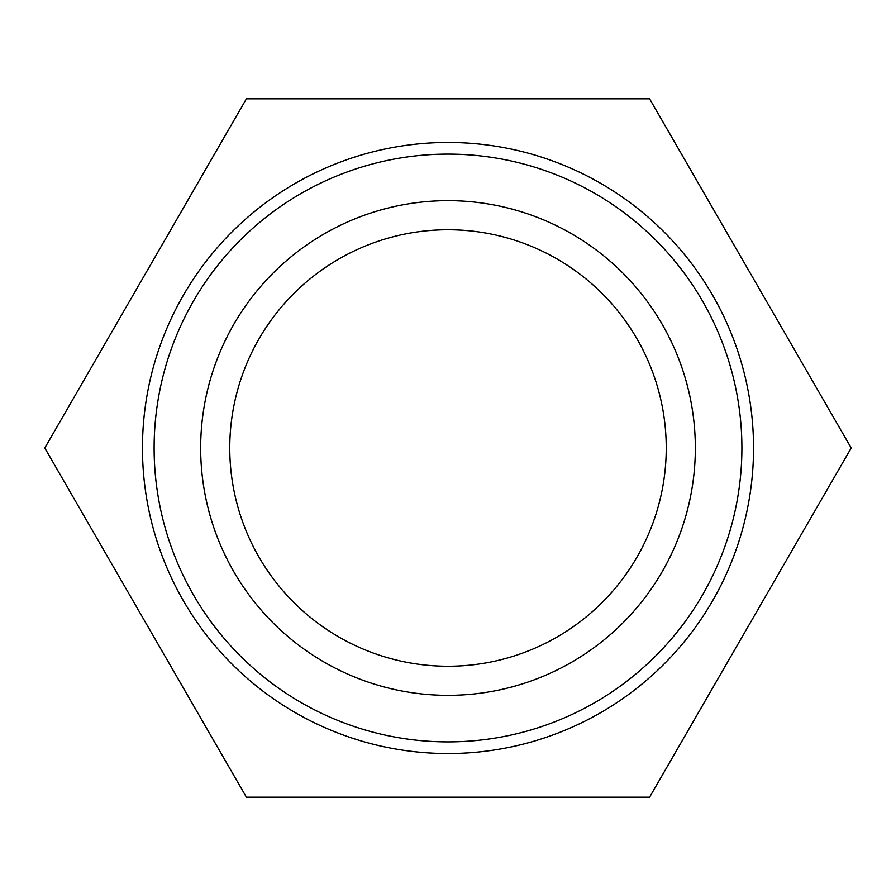 <?xml version="1.0" encoding="UTF-8"?>
<svg xmlns="http://www.w3.org/2000/svg" width="896" height="896" viewBox="0 0 896 896"><rect width="100%" height="100%" fill="white"/><g stroke="black" fill="none" stroke-linecap="round" stroke-linejoin="round"><path stroke-width="1.34" d="M666.243 448A218.243 218.243 0 0 1 338.878 637A218.243 218.243 0 0 1 338.878 259A218.243 218.243 0 0 1 666.243 448M695.341 448A247.341 247.341 0 0 0 324.33 233.8A247.341 247.341 0 0 0 324.33 662.2A247.341 247.341 0 0 0 695.341 448M741.899 448A293.899 293.899 0 0 1 301.056 702.52A293.899 293.899 0 0 1 301.056 193.48A293.899 293.899 0 0 1 741.899 448M753.536 448A305.536 305.536 0 0 0 448 142.464A305.536 305.536 0 0 0 142.464 448A305.536 305.536 0 0 0 448 753.536A305.536 305.536 0 0 0 753.536 448M246.4 98.818L649.6 98.818L851.2 448L649.6 797.182L246.4 797.182L44.8 448L246.4 98.818"/></g></svg>
